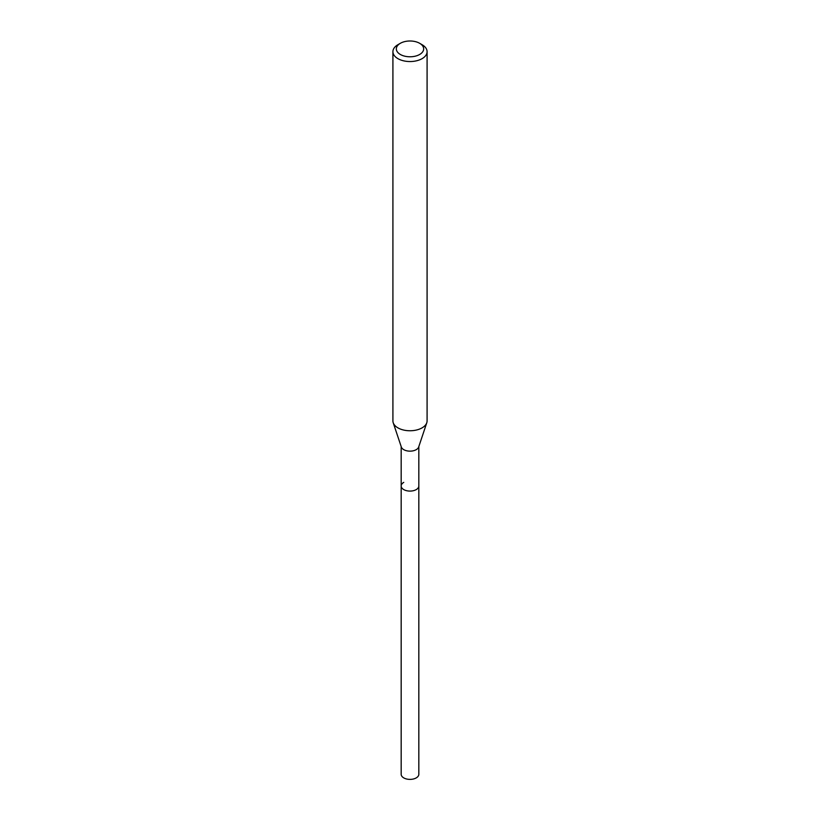 <?xml version="1.0" encoding="UTF-8"?>
<svg xmlns="http://www.w3.org/2000/svg" width="820" height="820" viewBox="0 0 820 820"><rect width="100%" height="100%" fill="white"/><g stroke="black" fill="none" stroke-linecap="round" stroke-linejoin="round"><path stroke-width="1.23" d="M401.175 446.541L401.175 774.295A8.825 5.094 0 0 0 406.617 779A8.825 5.094 0 0 0 416.242 777.893A8.825 5.094 0 0 0 418.825 774.295L418.825 485.993A8.825 5.094 180 0 1 416.242 489.591A8.825 5.094 180 0 1 406.617 490.698A8.825 5.094 180 0 1 401.175 485.993A8.825 5.094 180 0 1 403.758 482.385M419.666 54.468A13.663 7.892 180 0 1 400.334 54.468A13.663 7.892 180 0 1 400.334 43.306L400.334 43.306A13.663 7.892 180 0 1 419.666 43.306A13.663 7.892 180 0 1 419.666 54.468M397.915 44.71L400.334 43.306L397.915 44.71A17.087 9.86 180 0 0 392.913 51.68L392.913 420.896A17.087 9.86 0 0 0 393.221 422.761A17.087 9.86 0 0 0 404.998 430.326A17.087 9.86 0 0 0 422.085 427.866A17.087 9.86 0 0 0 426.779 422.761A17.087 9.86 0 0 0 427.087 420.896L427.087 51.68A17.087 9.86 180 0 1 422.085 58.661A17.087 9.86 180 0 1 403.46 60.793A17.087 9.86 180 0 1 392.913 51.68M419.666 43.306L422.085 44.71A17.087 9.86 180 0 1 427.087 51.68M426.779 422.761L418.671 447.023A8.825 5.094 180 0 1 416.242 449.657A8.825 5.094 180 0 1 407.417 450.928A8.825 5.094 180 0 1 401.328 447.023L393.221 422.761M401.175 485.993A8.825 5.094 0 0 0 406.617 490.698A8.825 5.094 0 0 0 416.242 489.591A8.825 5.094 0 0 0 418.825 485.993L418.825 446.541"/></g></svg>
